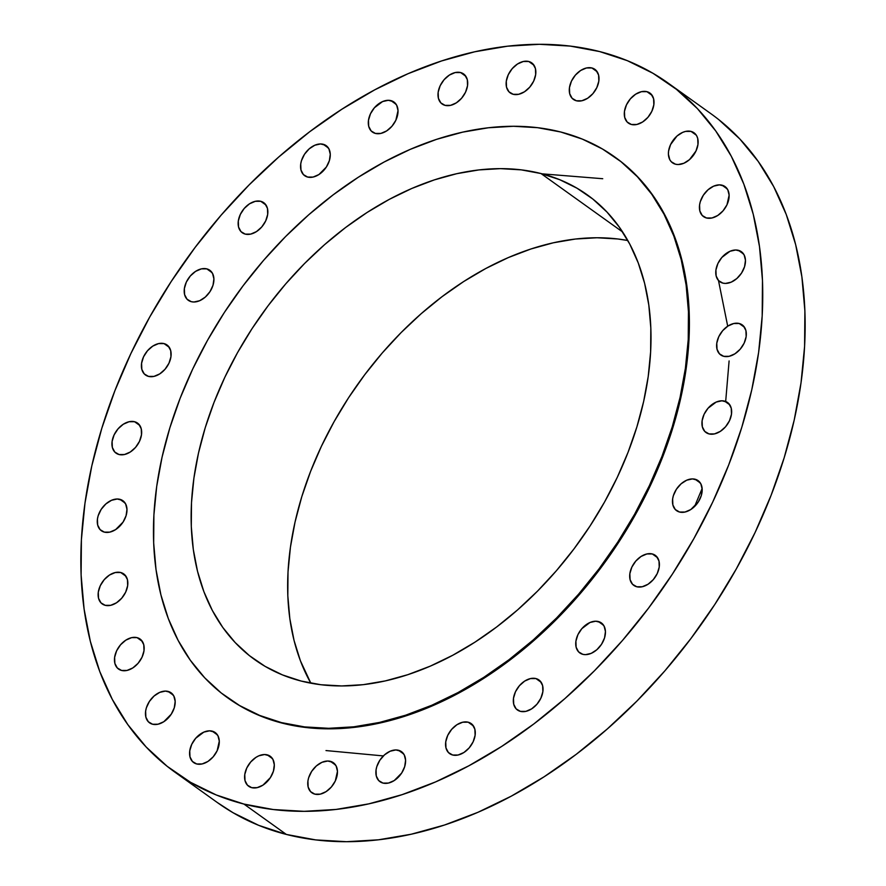 <?xml version="1.0" encoding="UTF-8"?>
<svg xmlns="http://www.w3.org/2000/svg" width="886" height="886" viewBox="0 0 886 886"><rect width="100%" height="100%" fill="white"/><g stroke="black" fill="none" stroke-linecap="round" stroke-linejoin="round"><path stroke-width="1.33" d="M245.245 234.114L250.694 234.103L256.486 231.589L261.747 226.971L265.678 220.946L267.683 214.412L267.45 208.387L265.014 203.78L260.75 201.299A18.473 12.625 125.6 0 1 263.751 202.684A18.473 12.625 125.6 0 1 264.571 223.039A18.473 12.625 125.6 0 1 245.245 234.114L245.245 234.114A18.473 12.625 125.6 0 1 242.243 232.719A18.473 12.625 125.6 0 1 241.424 212.363A18.473 12.625 125.6 0 1 260.75 201.299L255.312 201.31L249.509 203.813L244.248 208.431L240.316 214.467L238.312 220.991L238.544 227.015L240.981 231.623L245.245 234.114M266.033 205.076L260.75 201.299L266.033 205.076M323.168 144.263A18.473 12.625 125.6 0 1 326.17 145.647A18.473 12.625 125.6 0 1 326.989 166.003A18.473 12.625 125.6 0 1 307.663 177.067L313.101 177.056L318.905 174.553L326.347 167.044L329.37 160.643L330.268 154.242L328.905 148.826L325.494 145.204L320.544 143.942L314.818 145.226L309.181 148.859L304.485 154.286L301.461 160.687L300.731 163.954L300.963 169.979L303.4 174.586L307.663 177.067A18.473 12.625 125.6 0 1 304.662 175.683A18.473 12.625 125.6 0 1 303.843 155.327A18.473 12.625 125.6 0 1 323.168 144.263L328.451 148.04L323.168 144.263M390.925 100.616A18.473 12.625 125.6 0 1 393.916 102.001A18.473 12.625 125.6 0 1 394.735 122.357A18.473 12.625 125.6 0 1 375.409 133.432L380.858 133.421L386.65 130.918L391.911 126.288L395.854 120.263L398.024 110.606L396.662 105.179L393.24 101.558L388.301 100.295L382.564 101.58L374.413 107.749L370.481 113.785L368.476 120.308L368.709 126.333L371.145 130.94L375.409 133.432A18.473 12.625 125.6 0 1 372.408 132.047A18.473 12.625 125.6 0 1 371.588 111.68A18.473 12.625 125.6 0 1 390.925 100.616L396.197 104.393L390.925 100.616M445.093 105.368L450.542 105.356L456.334 102.854L461.606 98.235L465.538 92.199L467.542 85.676L467.31 79.651L464.873 75.044L460.609 72.552A18.473 12.625 125.6 0 1 463.611 73.948A18.473 12.625 125.6 0 1 464.419 94.304A18.473 12.625 125.6 0 1 445.093 105.368L445.093 105.368A18.473 12.625 125.6 0 1 442.092 103.983A18.473 12.625 125.6 0 1 441.283 83.627A18.473 12.625 125.6 0 1 460.609 72.552L455.16 72.563L449.368 75.077L444.096 79.696L440.165 85.721L438.16 92.255L438.404 98.28L440.829 102.887L445.093 105.368M465.881 76.34L460.609 72.552L465.881 76.34M513.227 94.304L518.675 94.293L524.468 91.79L529.728 87.171L533.671 81.135L535.665 74.612L535.432 68.587L532.995 63.98L528.732 61.488A18.473 12.625 125.6 0 1 531.733 62.873A18.473 12.625 125.6 0 1 532.552 83.24A18.473 12.625 125.6 0 1 513.227 94.304L513.227 94.304A18.473 12.625 125.6 0 1 510.225 92.919A18.473 12.625 125.6 0 1 509.406 72.563A18.473 12.625 125.6 0 1 528.732 61.488L523.294 61.499L517.49 64.002L512.23 68.621L508.298 74.657L506.294 81.18L506.526 87.205L508.963 91.812L513.227 94.304M534.014 65.276L528.732 61.488L534.014 65.276M576.387 100.782L581.825 100.771L587.628 98.268L592.889 93.65L596.821 87.614L598.825 81.091L598.593 75.066L596.156 70.459L591.892 67.967A18.473 12.625 125.6 0 1 594.894 69.352A18.473 12.625 125.6 0 1 595.713 89.719A18.473 12.625 125.6 0 1 576.387 100.782L576.387 100.782A18.473 12.625 125.6 0 1 573.386 99.398A18.473 12.625 125.6 0 1 572.566 79.042A18.473 12.625 125.6 0 1 591.892 67.967L586.443 67.978L580.651 70.481L575.391 75.111L571.448 81.135L569.454 87.659L569.687 93.683L572.123 98.291L576.387 100.782M597.175 71.755L591.892 67.967L597.175 71.755M631.397 124.483L636.846 124.472L642.638 121.969L647.91 117.351L651.841 111.315L653.835 104.792L653.602 98.767L651.177 94.16L646.913 91.668A18.473 12.625 125.6 0 1 649.914 93.052A18.473 12.625 125.6 0 1 650.723 113.419A18.473 12.625 125.6 0 1 631.397 124.483L631.397 124.483A18.473 12.625 125.6 0 1 628.395 123.099A18.473 12.625 125.6 0 1 627.576 102.743A18.473 12.625 125.6 0 1 646.913 91.668L641.464 91.679L635.672 94.182L630.4 98.811L626.468 104.836L624.464 111.359L624.696 117.384L627.133 122.002L631.397 124.483M668.576 151.107L668.409 154.23L669.772 159.657L671.256 161.728L675.509 164.22L678.133 164.541L683.87 163.257L689.507 159.624L695.953 151.052L697.958 144.529L697.725 138.504L696.761 135.968L695.288 133.897L691.025 131.405A18.473 12.625 125.6 0 1 694.026 132.789A18.473 12.625 125.6 0 1 694.845 153.156A18.473 12.625 125.6 0 1 675.509 164.22L675.509 164.22A18.473 12.625 125.6 0 1 672.518 162.836A18.473 12.625 125.6 0 1 671.699 142.469A18.473 12.625 125.6 0 1 691.025 131.405L685.576 131.416L682.674 132.368L677.026 136.001L670.58 144.573L668.576 151.107M652.185 95.455L646.913 91.668L652.185 95.455M696.307 135.181L691.025 131.405L696.307 135.181M722.035 185.185A18.473 12.625 125.6 0 1 725.025 186.569A18.473 12.625 125.6 0 1 725.844 206.925A18.473 12.625 125.6 0 1 706.519 217.989L711.967 217.989L717.76 215.475L723.02 210.857L726.963 204.832L729.134 195.164L727.771 189.748L724.36 186.126L719.41 184.864L713.673 186.149L708.036 189.781L703.351 195.208L700.317 201.609L699.586 204.876L699.818 210.901L702.255 215.508L706.519 217.989A18.473 12.625 125.6 0 1 703.517 216.605A18.473 12.625 125.6 0 1 702.698 196.249A18.473 12.625 125.6 0 1 722.035 185.185L727.306 188.962L722.035 185.185M738.37 250.306A18.473 12.625 125.6 0 1 741.372 251.69A18.473 12.625 125.6 0 1 742.18 272.046A18.473 12.625 125.6 0 1 722.854 283.11L725.479 283.431L731.216 282.147L736.853 278.514L741.538 273.087L744.561 266.686L745.469 260.285L744.107 254.869L740.696 251.247L735.745 249.985L730.009 251.27L721.857 257.438L717.926 263.463L715.921 269.997L716.165 276.022L718.59 280.629L722.854 283.11A18.473 12.625 125.6 0 1 719.853 281.726A18.473 12.625 125.6 0 1 719.044 261.37A18.473 12.625 125.6 0 1 738.37 250.306L743.642 254.083L738.37 250.306M723.707 356.316L729.156 356.305L734.948 353.802L740.22 349.173L744.151 343.148L746.156 336.625L745.923 330.6L743.487 325.993L739.223 323.501A18.473 12.625 125.6 0 1 742.224 324.885A18.473 12.625 125.6 0 1 743.033 345.241A18.473 12.625 125.6 0 1 723.707 356.316L723.707 356.316A18.473 12.625 125.6 0 1 720.706 354.932A18.473 12.625 125.6 0 1 719.897 334.565A18.473 12.625 125.6 0 1 739.223 323.501L733.774 323.512L727.982 326.015L722.71 330.633L718.779 336.669L716.774 343.192L717.018 349.217L719.443 353.824L723.707 356.316M744.495 327.277L739.223 323.501L744.495 327.277M724.549 401.103A18.473 12.625 125.6 0 1 727.55 402.488A18.473 12.625 125.6 0 1 728.358 422.855A18.473 12.625 125.6 0 1 709.033 433.918L714.481 433.907L720.274 431.404L725.545 426.786L729.477 420.75L731.482 414.227L731.249 408.202L728.813 403.595L726.874 402.056L721.924 400.793L716.187 402.067L708.036 408.236L704.104 414.271L702.1 420.795L702.343 426.819L704.769 431.427L709.033 433.918A18.473 12.625 125.6 0 1 706.031 432.534A18.473 12.625 125.6 0 1 705.223 412.167A18.473 12.625 125.6 0 1 724.549 401.103L729.82 404.88L724.549 401.103M695.078 479.226A18.473 12.625 125.6 0 1 698.079 480.611A18.473 12.625 125.6 0 1 698.899 500.978A18.473 12.625 125.6 0 1 679.573 512.042L685.011 512.03L690.814 509.528L698.257 502.008L701.28 495.606L702.177 489.216L700.815 483.789L697.404 480.179L692.453 478.905L686.728 480.19L681.09 483.822L676.395 489.26L673.371 495.662L672.64 498.918L672.873 504.942L675.309 509.55L679.573 512.042A18.473 12.625 125.6 0 1 676.572 510.657A18.473 12.625 125.6 0 1 675.752 490.29A18.473 12.625 125.6 0 1 695.078 479.226L700.361 483.003L695.078 479.226M636.79 586.765L642.228 586.753L648.031 584.251L653.292 579.632L657.224 573.596L659.228 567.073L658.996 561.048L656.559 556.441L652.295 553.949A18.473 12.625 125.6 0 1 655.297 555.334A18.473 12.625 125.6 0 1 656.116 575.69A18.473 12.625 125.6 0 1 636.79 586.765L636.79 586.765A18.473 12.625 125.6 0 1 633.789 585.38A18.473 12.625 125.6 0 1 632.969 565.013A18.473 12.625 125.6 0 1 652.295 553.949L646.858 553.96L641.054 556.463L635.794 561.082L631.862 567.118L629.857 573.641L630.09 579.665L632.526 584.273L636.79 586.765M657.578 557.726L652.295 553.949L657.578 557.726M598.349 621.529A18.473 12.625 125.6 0 1 601.35 622.913A18.473 12.625 125.6 0 1 602.159 643.269A18.473 12.625 125.6 0 1 582.833 654.333L585.458 654.654L591.195 653.37L596.832 649.737L601.516 644.31L604.54 637.909L605.448 631.508L604.086 626.092L600.675 622.47L595.724 621.208L589.987 622.493L581.836 628.661L577.905 634.686L575.9 641.22L576.133 647.245L578.569 651.852L582.833 654.333A18.473 12.625 125.6 0 1 579.832 652.949A18.473 12.625 125.6 0 1 579.023 632.593A18.473 12.625 125.6 0 1 598.349 621.529L603.621 625.306L598.349 621.529M520.414 711.369L525.863 711.369L531.655 708.855L536.927 704.237L540.859 698.212L542.863 691.678L542.631 685.653L540.194 681.046L535.93 678.565A18.473 12.625 125.6 0 1 538.932 679.95A18.473 12.625 125.6 0 1 539.751 700.305A18.473 12.625 125.6 0 1 520.414 711.369L520.414 711.369A18.473 12.625 125.6 0 1 517.424 709.985A18.473 12.625 125.6 0 1 516.604 689.629A18.473 12.625 125.6 0 1 535.93 678.565L530.481 678.576L524.689 681.079L519.429 685.698L515.486 691.733L513.492 698.257L513.725 704.281L516.15 708.889L520.414 711.369M541.213 682.342L535.93 678.565L541.213 682.342M452.668 755.016L458.117 755.005L463.91 752.502L469.181 747.884L473.113 741.848L475.106 735.325L474.874 729.3L472.448 724.693L468.185 722.201A18.473 12.625 125.6 0 1 471.186 723.585A18.473 12.625 125.6 0 1 471.994 743.952A18.473 12.625 125.6 0 1 452.668 755.016L452.668 755.016A18.473 12.625 125.6 0 1 449.667 753.632A18.473 12.625 125.6 0 1 448.848 733.276A18.473 12.625 125.6 0 1 468.185 722.201L462.736 722.212L456.943 724.715L451.672 729.344L447.74 735.369L445.736 741.892L445.968 747.917L448.405 752.524L452.668 755.016M473.456 725.988L468.185 722.201L473.456 725.988M398.49 750.265A18.473 12.625 125.6 0 1 401.491 751.649A18.473 12.625 125.6 0 1 402.31 772.005A18.473 12.625 125.6 0 1 382.985 783.08L388.422 783.069L394.226 780.555L401.668 773.046L404.692 766.645L405.589 760.243L404.237 754.828L400.815 751.206L395.865 749.944L390.139 751.228L384.502 754.861L379.806 760.288L376.783 766.689L376.052 769.956L376.284 775.981L378.721 780.588L382.985 783.08A18.473 12.625 125.6 0 1 379.983 781.696A18.473 12.625 125.6 0 1 379.164 761.329A18.473 12.625 125.6 0 1 398.49 750.265L403.772 754.041L398.49 750.265M330.367 761.329A18.473 12.625 125.6 0 1 333.369 762.713A18.473 12.625 125.6 0 1 334.177 783.069A18.473 12.625 125.6 0 1 314.851 794.144L320.3 794.133L326.092 791.63L331.364 787.012L335.296 780.976L337.466 771.318L336.104 765.892L332.693 762.281L327.742 761.008L322.006 762.292L316.368 765.925L311.684 771.352L308.649 777.753L307.918 781.02L308.151 787.045L310.587 791.652L314.851 794.144A18.473 12.625 125.6 0 1 311.85 792.76A18.473 12.625 125.6 0 1 311.041 772.393A18.473 12.625 125.6 0 1 330.367 761.329L335.639 765.105L330.367 761.329M267.207 754.85A18.473 12.625 125.6 0 1 270.208 756.234A18.473 12.625 125.6 0 1 271.027 776.59A18.473 12.625 125.6 0 1 251.702 787.665L257.139 787.654L262.943 785.151L270.385 777.631L273.409 771.23L274.306 764.828L272.943 759.413L269.532 755.791L264.582 754.529L258.856 755.813L255.965 757.364L250.705 761.982L246.762 768.018L244.769 774.541L245.001 780.566L247.438 785.173L251.702 787.665A18.473 12.625 125.6 0 1 248.7 786.281A18.473 12.625 125.6 0 1 247.881 765.914A18.473 12.625 125.6 0 1 267.207 754.85L272.489 758.626L267.207 754.85M212.197 731.149A18.473 12.625 125.6 0 1 215.187 732.534A18.473 12.625 125.6 0 1 216.007 752.89A18.473 12.625 125.6 0 1 196.681 763.965L202.13 763.953L207.922 761.451L213.183 756.821L217.125 750.796L219.296 741.128L217.934 735.712L214.523 732.091L209.572 730.828L203.835 732.113L195.684 738.282L191.753 744.318L189.748 750.841L189.981 756.865L192.417 761.473L196.681 763.965A18.473 12.625 125.6 0 1 193.68 762.58A18.473 12.625 125.6 0 1 192.86 742.213A18.473 12.625 125.6 0 1 212.197 731.149L217.469 734.926L212.197 731.149M168.074 691.412A18.473 12.625 125.6 0 1 171.076 692.797A18.473 12.625 125.6 0 1 171.895 713.164A18.473 12.625 125.6 0 1 152.569 724.227L158.007 724.216L163.81 721.713L171.253 714.194L174.276 707.792L175.173 701.402L173.811 695.975L170.4 692.365L165.449 691.091L159.724 692.376L154.086 696.008L149.391 701.446L146.367 707.848L145.636 711.104L145.869 717.128L148.305 721.736L152.569 724.227A18.473 12.625 125.6 0 1 149.568 722.843A18.473 12.625 125.6 0 1 148.748 702.476A18.473 12.625 125.6 0 1 168.074 691.412L173.357 695.189L168.074 691.412M121.559 670.447L127.008 670.436L132.8 667.933L138.072 663.315L142.004 657.279L143.997 650.756L143.765 644.731L141.339 640.124L137.075 637.643A18.473 12.625 125.6 0 1 140.077 639.027A18.473 12.625 125.6 0 1 140.885 659.383A18.473 12.625 125.6 0 1 121.559 670.447L121.559 670.447A18.473 12.625 125.6 0 1 118.558 669.063A18.473 12.625 125.6 0 1 117.738 648.707A18.473 12.625 125.6 0 1 137.075 637.643L131.626 637.643L125.834 640.157L120.562 644.775L116.631 650.8L114.626 657.334L114.859 663.359L117.295 667.966L121.559 670.447M142.347 641.42L137.075 637.643L142.347 641.42M105.224 605.326L110.661 605.326L116.465 602.812L121.725 598.194L125.657 592.169L127.662 585.635L127.429 579.61L124.992 575.003L120.729 572.522A18.473 12.625 125.6 0 1 123.73 573.907A18.473 12.625 125.6 0 1 124.549 594.262A18.473 12.625 125.6 0 1 105.224 605.326L105.224 605.326A18.473 12.625 125.6 0 1 102.222 603.942A18.473 12.625 125.6 0 1 101.403 583.586A18.473 12.625 125.6 0 1 120.729 572.522L115.291 572.533L109.487 575.036L104.227 579.654L100.295 585.69L98.291 592.213L98.523 598.238L100.96 602.845L105.224 605.326M126.011 576.299L120.729 572.522L126.011 576.299M119.876 499.316A18.473 12.625 125.6 0 1 122.877 500.701A18.473 12.625 125.6 0 1 123.697 521.068A18.473 12.625 125.6 0 1 104.371 532.132L109.809 532.121L115.612 529.618L123.054 522.109L126.078 515.707L126.975 509.306L125.624 503.89L122.202 500.269L117.251 499.006L111.525 500.291L105.888 503.924L101.192 509.35L98.169 515.752L97.438 519.008L97.67 525.033L100.107 529.64L104.371 532.132A18.473 12.625 125.6 0 1 101.369 530.747A18.473 12.625 125.6 0 1 100.55 510.391A18.473 12.625 125.6 0 1 119.876 499.316L125.159 503.104L119.876 499.316M119.045 454.529L124.483 454.518L130.286 452.015L135.547 447.397L139.479 441.361L141.483 434.838L141.251 428.813L138.814 424.206L134.55 421.714A18.473 12.625 125.6 0 1 137.552 423.098A18.473 12.625 125.6 0 1 138.371 443.465A18.473 12.625 125.6 0 1 119.045 454.529L119.045 454.529A18.473 12.625 125.6 0 1 116.044 453.145A18.473 12.625 125.6 0 1 115.224 432.778A18.473 12.625 125.6 0 1 134.55 421.714L129.112 421.725L123.309 424.228L118.048 428.846L114.117 434.882L112.112 441.405L112.345 447.43L114.781 452.037L119.045 454.529M139.833 425.49L134.55 421.714L139.833 425.49M206.803 268.868A18.473 12.625 125.6 0 1 209.805 270.252A18.473 12.625 125.6 0 1 210.624 290.619A18.473 12.625 125.6 0 1 191.287 301.683L193.912 302.004L199.649 300.719L205.286 297.087L209.971 291.66L213.005 285.259L213.903 278.857L212.54 273.431L209.129 269.82L206.803 268.868L201.355 268.879L195.562 271.382L190.302 276.011L186.359 282.036L184.366 288.559L184.598 294.584L187.024 299.191L191.287 301.683A18.473 12.625 125.6 0 1 188.286 300.299A18.473 12.625 125.6 0 1 187.478 279.943A18.473 12.625 125.6 0 1 206.803 268.868L212.086 272.655L206.803 268.868M164.021 343.591A18.473 12.625 125.6 0 1 167.022 344.975A18.473 12.625 125.6 0 1 167.842 365.342A18.473 12.625 125.6 0 1 148.516 376.406L153.954 376.395L159.746 373.892L165.017 369.274L168.949 363.238L170.954 356.715L170.721 350.69L168.285 346.083L166.346 344.543L164.021 343.591L158.572 343.602L152.78 346.105L147.519 350.723L143.576 356.759L141.583 363.282L141.815 369.307L144.252 373.914L148.516 376.406A18.473 12.625 125.6 0 1 145.514 375.022A18.473 12.625 125.6 0 1 144.695 354.655A18.473 12.625 125.6 0 1 164.021 343.591L169.304 347.367L164.021 343.591M325.993 750.564L383.361 755.924M694.591 506.493L702.133 488.485M725.678 401.469L729.1 360.934M727.705 326.192L718.48 280.497M560.661 131.981L582.368 139.113L602.513 149.025L620.92 161.617L637.411 176.779L651.808 194.333L663.979 214.146L673.814 236.008L681.223 259.709L686.118 285.026L688.455 311.717L688.234 339.515L685.421 368.155L680.071 397.371L672.23 426.875L661.964 456.379L649.383 485.606L634.597 514.268L617.763 542.099L599.036 568.823L578.58 594.185L556.618 617.93L533.35 639.847L508.996 659.716L483.8 677.347L458.007 692.564L431.847 705.234L405.578 715.223L379.474 722.444L353.758 726.819L328.695 728.303L304.518 726.897L281.471 722.611A332.56 227.226 125.6 0 1 227.458 697.681A332.56 227.226 125.6 0 1 212.773 331.176A332.56 227.226 125.6 0 1 560.661 131.981A332.56 227.226 125.6 0 1 614.674 156.9A332.56 227.226 125.6 0 1 629.359 523.404A332.56 227.226 125.6 0 1 281.471 722.611L259.764 715.467L239.608 705.555L221.201 692.963L204.721 677.812L190.324 660.247L178.141 640.434L168.307 618.583L160.909 594.871L156.014 569.565L153.666 542.874L153.898 515.076L156.7 486.425L162.049 457.209L169.891 427.716L180.157 398.202L192.738 368.975L207.523 340.313L224.357 312.481L243.096 285.768L263.541 260.406L285.502 236.651L308.771 214.744L333.125 194.876L358.321 177.244L384.125 162.016L410.284 149.346L436.543 139.357L462.658 132.147L488.363 127.772L513.437 126.277L537.603 127.684L560.661 131.981M227.846 697.969A332.56 227.226 -54.4 0 0 228.189 698.201A332.56 227.226 -54.4 0 0 282.202 723.131L281.471 722.611L282.202 723.131A332.56 227.226 -54.4 0 0 630.09 523.925A332.56 227.226 -54.4 0 0 615.405 157.431A332.56 227.226 -54.4 0 0 615.061 157.187M541.014 173.545A285.757 195.252 125.6 0 1 587.429 194.953A285.757 195.252 125.6 0 1 600.043 509.882A285.757 195.252 125.6 0 1 301.118 681.046A285.757 195.252 125.6 0 1 254.703 659.627A285.757 195.252 125.6 0 1 242.088 344.709A285.757 195.252 125.6 0 1 541.014 173.545L622.648 231.999L541.014 173.545L521.201 169.857L500.435 168.639L478.894 169.924L456.799 173.678L434.361 179.88L411.802 188.463L389.319 199.35L367.158 212.43L345.507 227.58L324.575 244.658L304.585 263.485L285.713 283.897L268.148 305.681L252.045 328.64L237.581 352.55L224.878 377.181L214.069 402.299L205.242 427.65L198.508 453.001L193.912 478.108L191.498 502.716L191.298 526.605L193.314 549.541L197.523 571.293L203.88 591.66L212.33 610.443L222.796 627.465L235.167 642.549L249.331 655.574L265.147 666.394L282.468 674.91L301.118 681.046L320.92 684.734L341.697 685.941L363.227 684.668L385.321 680.902L407.759 674.7L430.33 666.117L452.801 655.23L474.974 642.151L496.625 627L517.546 609.933L537.547 591.095L556.419 570.695L573.984 548.899L590.076 525.941L604.551 502.03L617.254 477.399L628.063 452.281L636.879 426.93L643.624 401.579L648.22 376.484L650.623 351.864L650.822 327.975L648.807 305.05L644.609 283.298L638.241 262.932L629.791 244.148L619.325 227.126L606.954 212.031L592.8 199.018L576.985 188.197L559.664 179.67L541.014 173.545M599.645 51.565L599.645 51.565A423.707 289.5 125.6 0 1 668.465 83.317A423.707 289.5 125.6 0 1 687.182 550.272A423.707 289.5 125.6 0 1 243.938 804.067A423.707 289.5 125.6 0 1 175.118 772.315A423.707 289.5 125.6 0 1 156.412 305.36A423.707 289.5 125.6 0 1 599.645 51.565L627.299 60.658L652.982 73.294L676.428 89.331L697.437 108.635L715.777 131.017L731.293 156.246L743.819 184.1L753.255 214.301L759.49 246.552L762.481 280.563L762.182 315.981L758.615 352.473L751.793 389.696L741.803 427.285L728.724 464.873L712.698 502.107L693.86 538.633L672.408 574.084L648.541 608.128L622.493 640.445L594.506 670.702L564.858 698.622L533.837 723.94L501.731 746.4L468.86 765.792L435.524 781.939L402.067 794.664L368.797 803.857L336.038 809.439L304.108 811.332L273.309 809.538L243.938 804.067L286.355 834.435L243.938 804.067L216.284 794.975L190.612 782.338L167.155 766.301L146.157 746.998L127.817 724.615L112.3 699.386L99.764 671.533L90.339 641.331L84.104 609.081L81.113 575.08L81.401 539.652L84.978 503.159L91.79 465.936L101.79 428.348L114.87 390.759L130.895 353.525L149.734 317L171.186 281.549L195.053 247.504L221.101 215.187L249.088 184.93L278.736 157.01L309.757 131.693L341.863 109.233L374.734 89.84L408.058 73.693L441.516 60.968L474.785 51.776L507.545 46.194L539.474 44.3L570.274 46.094L599.645 51.565M175.118 772.315L217.535 802.683A423.707 289.5 -54.4 0 0 286.355 834.435A423.707 289.5 -54.4 0 0 729.588 580.64A423.707 289.5 -54.4 0 0 710.882 113.685L668.465 83.317M217.28 802.495L233.018 812.706L258.701 825.342L286.355 834.435L315.726 839.906L346.526 841.7L378.455 839.806L411.215 834.224L444.484 825.032L477.942 812.307L511.266 796.16L544.137 776.767L576.243 754.307L607.264 728.99L636.912 701.07L664.899 670.813L690.947 638.496L714.814 604.451L736.266 569L755.105 532.475L771.13 495.241L784.21 457.652L794.21 420.064L801.022 382.841L804.599 346.348L804.887 310.92L801.896 276.919L795.661 244.669L786.236 214.467L773.699 186.614L758.183 161.385L739.843 139.002L718.845 119.699M310.842 683.184L300.398 660.768L294.041 640.401L289.833 618.649L287.817 595.724L288.016 571.835L290.431 547.216L295.027 522.12L301.761 496.769L310.587 471.407L321.396 446.3L334.1 421.67L348.563 397.759L364.667 374.8L382.231 353.005L401.103 332.593L421.105 313.766L442.025 296.699L463.677 281.549L485.849 268.469L508.32 257.582L530.891 248.999L553.318 242.797L575.413 239.032L596.954 237.758L617.719 238.965L627.809 240.516A285.757 195.252 -54.4 0 0 358.841 382.73A285.757 195.252 -54.4 0 0 310.842 683.184M227.99 698.057L240.339 706.076L260.495 715.988L282.202 723.131L305.249 727.428L329.426 728.835L354.489 727.34L380.205 722.965L406.309 715.744L432.578 705.754L458.738 693.096L484.531 677.868L509.727 660.236L534.081 640.368L557.349 618.45L579.311 594.705L599.767 569.344L618.494 542.62L635.34 514.799L650.114 486.126L662.695 456.899L672.961 427.395L680.802 397.892L686.152 368.676L688.965 340.036L689.186 312.237L686.849 285.547L681.954 260.229L674.545 236.529L664.71 214.667L652.539 194.865L638.142 177.3L621.651 162.149L615.194 157.276M542.199 173.844L602.735 178.717M227.458 697.681L228.189 698.201M614.674 156.9L615.405 157.431"/></g></svg>
